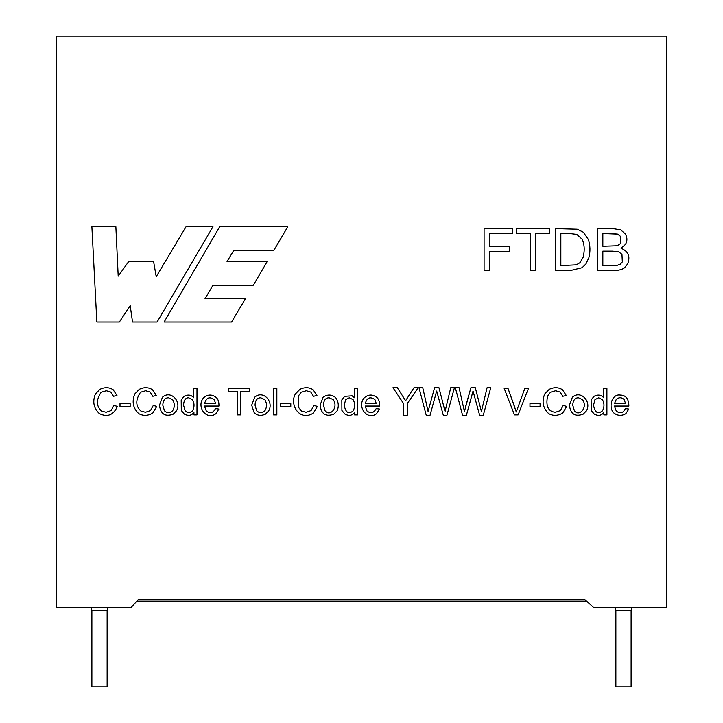 <?xml version="1.0" encoding="UTF-8"?>
<svg xmlns="http://www.w3.org/2000/svg" width="723" height="723" viewBox="0 0 723 723"><rect width="100%" height="100%" fill="white"/><g stroke="black" fill="none" stroke-linecap="round" stroke-linejoin="round"><path stroke-width="1.08" d="M586.552 601.102L136.855 601.102L586.552 601.102M91.884 686.85L107.131 686.85L91.884 686.85L91.884 610.637L91.884 686.85M107.131 686.85L107.131 610.637L91.884 610.637L107.131 610.637L107.564 607.772M615.869 686.85L631.116 686.85L615.869 686.85L615.869 610.637L615.869 686.85M631.116 686.85L631.116 610.637L615.869 610.637L631.116 610.637L631.559 607.772M91.441 607.772L91.884 610.637L91.441 607.772M615.436 607.772L615.869 610.637L615.436 607.772M138.563 599.204L584.437 599.204L593.963 607.772L666.371 607.772L666.371 36.15L56.629 36.15L56.629 607.772L130.845 607.772L138.563 599.204L130.845 607.772L56.629 607.772L56.629 36.15L666.371 36.15L666.371 607.772L593.963 607.772L584.437 599.204L138.563 599.204M603.66 388.143L606.913 388.143L606.913 414.885L603.877 414.885L603.877 412.444C601.4 415.644 598.192 416.177 594.234 414.044L591.233 410.474L591.125 399.946L594.026 396.34C597.966 394.333 601.175 394.803 603.66 397.74L603.66 388.143L606.913 388.143L606.913 414.885L603.877 414.885L606.913 414.885L606.913 388.143L603.66 388.143L603.66 397.74C601.175 394.803 597.966 394.333 594.026 396.34L591.125 399.946L591.233 410.474L594.234 414.044C598.192 416.177 601.4 415.644 603.877 412.444L603.877 414.885M586.452 410.809L583.181 414.134C575.101 417.054 570.51 414.071 569.417 405.196L572.399 397.225C580.741 389.67 591.785 401.654 586.452 410.809L583.181 414.134C575.101 417.054 570.51 414.071 569.417 405.196C570.51 414.071 575.101 417.054 583.181 414.134L586.452 410.809C591.785 401.654 580.741 389.67 572.399 397.225L569.417 405.196L572.399 397.225M562.801 396.303L560.099 392.074L555.653 390.736L550.501 392.218L547.582 396.177C545.576 406.163 548.17 411.532 555.372 412.273L560.406 410.565L563.19 405.495L566.715 406.389L562.711 413.032C557.795 415.915 553.104 416.096 548.63 413.565C542.964 408.188 541.644 401.672 544.69 394.026L549.236 389.317C554.098 387.031 558.499 387.176 562.467 389.742L566.29 395.508L562.801 396.303L560.099 392.074L562.801 396.303L566.29 395.508L562.467 389.742C558.499 387.176 554.098 387.031 549.236 389.317L544.69 394.026C541.644 401.672 542.964 408.188 548.63 413.565C553.104 416.096 557.795 415.915 562.711 413.032L566.715 406.389L563.19 405.495L560.406 410.565L555.372 412.273C548.17 411.532 545.576 406.163 547.582 396.177L550.501 392.218L555.653 390.736L560.099 392.074L562.801 396.303L566.29 395.508L562.467 389.742M540.099 406.85L529.968 406.85L529.968 403.542L540.099 403.542L540.099 406.85L529.968 406.85L540.099 406.85L540.099 403.542L529.968 403.542L529.968 406.85L529.968 403.542L540.099 403.542L540.099 406.85M516.276 411.947L524.934 388.143L528.54 388.143L518.111 414.885L514.46 414.885L504.094 388.143L507.917 388.143L516.276 411.947L524.934 388.143L528.54 388.143L518.111 414.885L514.46 414.885L518.111 414.885L528.54 388.143L524.934 388.143L516.276 411.947L507.917 388.143L504.094 388.143L514.46 414.885L504.094 388.143L507.917 388.143L514.866 407.573M465.666 406.362L470.917 387.7L475.309 387.7L481.41 411.468L487.085 387.7L490.754 387.7L483.262 415.327L479.665 415.327L473.032 391.044L466.38 415.327L472.182 394.279L466.38 415.327L462.575 415.327L455.327 387.7L459.087 387.7L464.419 411.468L470.917 387.7L475.309 387.7L481.41 411.468L487.085 387.7L490.754 387.7L483.262 415.327L479.665 415.327L473.032 391.044L479.665 415.327L483.262 415.327L490.754 387.7L487.085 387.7L481.41 411.468L475.309 387.7L470.917 387.7L464.419 411.468L459.087 387.7L455.327 387.7L462.575 415.327L466.38 415.327L462.575 415.327L455.327 387.7L459.087 387.7L464.419 411.468M436.674 391.044L430.031 415.327L426.245 415.327L418.988 387.7L422.756 387.7L428.079 411.468L434.586 387.7L438.969 387.7L445.052 411.468L450.745 387.7L454.424 387.7L446.913 415.327L443.326 415.327L436.674 391.044L430.031 415.327L426.245 415.327L430.031 415.327L436.674 391.044L443.326 415.327L446.913 415.327L454.424 387.7L450.745 387.7L445.052 411.468L438.969 387.7L434.586 387.7L428.079 411.468L422.756 387.7L418.988 387.7L426.245 415.327L418.988 387.7L422.756 387.7L428.079 411.468L434.586 387.7L438.969 387.7L445.052 411.468L450.745 387.7L454.424 387.7L446.913 415.327L443.326 415.327L437.578 394.297L443.326 415.327M407.23 415.327L403.597 415.327L403.597 403.624L392.978 387.7L397.343 387.7L405.594 400.723L413.99 387.7L418.256 387.7L407.23 403.624L407.23 415.327L403.597 415.327L407.23 415.327L407.23 403.624L418.256 387.7L413.99 387.7L405.594 400.723L397.343 387.7L392.978 387.7L403.597 403.624L403.597 415.327M204.464 406.064L206.281 410.935C210.059 413.854 213.122 413.086 215.49 408.603L218.861 409.055L215.897 413.673C206.507 420.985 195.87 406.434 203.624 397.777C207.863 394.198 212.155 394.18 216.502 397.731C218.247 399.458 219.069 402.232 218.952 406.064L204.464 406.064L206.281 410.935L204.464 406.064L218.952 406.064C219.069 402.232 218.247 399.458 216.502 397.731C212.155 394.18 207.863 394.198 203.624 397.777C195.87 406.434 206.507 420.985 215.897 413.673L218.861 409.055L215.49 408.603C213.122 413.086 210.059 413.854 206.281 410.935C210.059 413.854 213.122 413.086 215.49 408.603L218.861 409.055L215.897 413.673M354.333 388.143L357.605 388.143L357.605 414.885L354.568 414.885L354.568 412.444C352.092 415.644 348.875 416.177 344.916 414.044L341.907 410.474L341.825 399.946L344.699 396.34L352.119 395.824L354.333 397.74L354.333 388.143L357.605 388.143L357.605 414.885L354.568 414.885L357.605 414.885L357.605 388.143L354.333 388.143L354.333 397.74L352.119 395.824L344.699 396.34L341.825 399.946L341.907 410.474L344.916 414.044C348.875 416.177 352.092 415.644 354.568 412.444L354.568 414.885M320.099 405.196L323.082 397.225C327.492 394.216 331.703 394.369 335.725 397.695C338.581 401.898 339.042 406.272 337.126 410.809L333.854 414.134C325.802 417.063 321.211 414.08 320.099 405.196C321.211 414.08 325.802 417.063 333.854 414.134L337.126 410.809C339.042 406.272 338.581 401.898 335.725 397.695C331.703 394.369 327.492 394.216 323.082 397.225L320.099 405.196C321.211 414.08 325.802 417.063 333.854 414.134L337.126 410.809M313.484 396.303L310.782 392.074L306.335 390.736L301.175 392.218L298.283 396.177L298.418 407.239L301.518 411.026L306.046 412.273L311.08 410.565L313.872 405.495L317.415 406.389L313.393 413.032C299.638 422.006 289.173 404.564 295.364 394.026L299.918 389.317C304.735 387.031 309.137 387.176 313.14 389.742L316.963 395.508L313.484 396.303L310.782 392.074L313.484 396.303L316.963 395.508L313.14 389.742C309.137 387.176 304.735 387.031 299.918 389.317L295.364 394.026C289.173 404.564 299.638 422.006 313.393 413.032L317.415 406.389L313.872 405.495L311.08 410.565L306.046 412.273L301.518 411.026L298.418 407.239L298.283 396.177L301.175 392.218L306.335 390.736L310.782 392.074L313.484 396.303L316.963 395.508L313.14 389.742M290.782 406.85L280.641 406.85L280.641 403.542L290.782 403.542L290.782 406.85L280.641 406.85L290.782 406.85L290.782 403.542L280.641 403.542L280.641 406.85L280.641 403.542L290.782 403.542L290.782 406.85M276.855 414.885L273.583 414.885L273.583 388.143L276.855 388.143L276.855 414.885L273.583 414.885L276.855 414.885L276.855 388.143L273.583 388.143L273.583 414.885L273.583 388.143L276.855 388.143L276.855 414.885M251.685 405.196L254.668 397.225C263.082 389.67 274.071 401.69 268.712 410.809L265.458 414.134C261.066 416.087 257.307 415.617 254.189 412.716L251.685 405.196L254.189 412.716C257.307 415.617 261.066 416.087 265.458 414.134L268.712 410.809C274.071 401.69 263.082 389.67 254.668 397.225L251.685 405.196M240.84 414.885L237.316 414.885L237.316 391.27L228.495 391.27L228.495 388.143L249.652 388.143L249.652 391.27L240.84 391.27L240.84 414.885L237.316 414.885L240.84 414.885L240.84 391.27L249.652 391.27L249.652 388.143L228.495 388.143L228.495 391.27L237.316 391.27L237.316 414.885M621.048 248.251C628.341 251.297 630.537 256.502 627.654 263.859L624.582 267.754C622.268 269.589 618.49 270.51 613.267 270.519L597.325 270.519L597.325 228.595L613.023 228.595L620.714 229.878L625.25 233.809C627.374 237.424 627.437 240.949 625.449 244.401L621.048 248.251L625.449 244.401C627.437 240.949 627.374 237.424 625.25 233.809L620.714 229.878L613.023 228.595L597.325 228.595L597.325 270.519L613.267 270.519C618.49 270.51 622.268 269.589 624.582 267.754L627.654 263.859C630.537 256.502 628.341 251.297 621.048 248.251M588.296 239.358L583.334 232.191L577.207 229.209L555.327 228.595L577.207 229.209L583.334 232.191L588.296 239.358C590.302 245.449 590.474 251.595 588.829 257.804L585.955 263.913L582.132 267.7L570.429 270.519L555.327 270.519L555.327 228.595L555.327 270.519L570.429 270.519L582.132 267.7L585.955 263.913L588.829 257.804C590.474 251.595 590.302 245.449 588.296 239.358L583.334 232.191L577.207 229.209L555.327 228.595L555.327 270.519L570.429 270.519L582.132 267.7L585.955 263.913M535.761 270.519L530.239 270.519L530.239 233.502L516.412 233.502L516.412 228.595L549.579 228.595L549.579 233.502L535.761 233.502L535.761 270.519L530.239 270.519L535.761 270.519L535.761 233.502L549.579 233.502L549.579 228.595L516.412 228.595L516.412 233.502L530.239 233.502L530.239 270.519M489.598 270.519L484.085 270.519L484.085 228.595L512.345 228.595L512.345 233.502L489.598 233.502L489.598 246.57L509.281 246.57L509.281 251.477L489.598 251.477L489.598 270.519L484.085 270.519L489.598 270.519L489.598 251.477L509.281 251.477L509.281 246.57L489.598 246.57L489.598 233.502L512.345 233.502L512.345 228.595L484.085 228.595L484.085 270.519L484.085 228.595L512.345 228.595L512.345 233.502M119.376 322.024L96.855 322.024L91.884 226.688L115.861 226.688L118.201 276.15L128.73 261.491L153.592 261.491L156.222 276.701L186.055 226.688L212.96 226.688L157.099 322.024L132.535 322.024L130.194 305.648L119.376 322.024L96.855 322.024L91.884 226.688L96.855 322.024L119.376 322.024L130.194 305.648L132.535 322.024L157.099 322.024L212.96 226.688L186.055 226.688L156.222 276.701L153.592 261.491L128.73 261.491L118.201 276.15L115.861 226.688L91.884 226.688L115.861 226.688M365.151 406.064L366.959 410.935C370.718 413.854 373.782 413.077 376.168 408.603L379.53 409.055L376.566 413.673C367.275 420.985 356.475 406.471 364.311 397.777C368.531 394.198 372.815 394.18 377.18 397.731C378.924 399.448 379.738 402.223 379.62 406.064L365.151 406.064L379.62 406.064C379.738 402.223 378.924 399.448 377.18 397.731C372.815 394.18 368.531 394.198 364.311 397.777C356.475 406.471 367.275 420.985 376.566 413.673L379.53 409.055L376.168 408.603C373.782 413.077 370.718 413.854 366.959 410.935L365.151 406.064M113.484 396.303L110.782 392.074L106.344 390.736L101.202 392.218C96.06 399.846 96.168 406.118 101.536 411.026L106.073 412.273L111.107 410.565L113.9 405.495L117.415 406.389C113.448 415.129 107.42 417.523 99.322 413.565C93.665 408.188 92.354 401.681 95.391 394.026L99.919 389.317C104.763 387.031 109.173 387.166 113.168 389.742L116.972 395.508L113.484 396.303L110.782 392.074L113.484 396.303L116.972 395.508L113.168 389.742C109.173 387.166 104.763 387.031 99.919 389.317L95.391 394.026C92.354 401.681 93.665 408.188 99.322 413.565C107.42 417.523 113.448 415.129 117.415 406.389L113.9 405.495L111.107 410.565L106.073 412.273L101.536 411.026C96.168 406.118 96.06 399.846 101.202 392.218L106.344 390.736L110.782 392.074L113.484 396.303L116.972 395.508L113.168 389.742M130.149 406.85L120.009 406.85L120.009 403.542L130.149 403.542L130.149 406.85L120.009 406.85L130.149 406.85L130.149 403.542L120.009 403.542L120.009 406.85L120.009 403.542L130.149 403.542L130.149 406.85M152.851 396.303L150.149 392.074L145.703 390.736L140.569 392.218C135.427 399.846 135.535 406.118 140.886 411.026L145.44 412.273L150.465 410.565L153.258 405.495L156.783 406.389L152.779 413.032C147.908 415.915 143.208 416.096 138.68 413.565C133.023 408.188 131.722 401.681 134.749 394.026L139.286 389.317C144.094 387.031 148.513 387.166 152.535 389.742L156.34 395.508L152.851 396.303L150.149 392.074L152.851 396.303L156.34 395.508L152.535 389.742C148.513 387.166 144.094 387.031 139.286 389.317L134.749 394.026C131.722 401.681 133.023 408.188 138.68 413.565C143.208 416.096 147.908 415.915 152.779 413.032L156.783 406.389L153.258 405.495L150.465 410.565L145.44 412.273L140.886 411.026C135.535 406.118 135.427 399.846 140.569 392.218L145.703 390.736L150.149 392.074L152.851 396.303L156.34 395.508L152.535 389.742M176.493 410.809L173.24 414.134C165.169 417.063 160.569 414.08 159.467 405.196L162.449 397.225C170.791 389.67 181.853 401.654 176.493 410.809L173.24 414.134C165.169 417.063 160.569 414.08 159.467 405.196C160.569 414.08 165.169 417.063 173.24 414.134L176.493 410.809C181.853 401.654 170.791 389.67 162.449 397.225L159.467 405.196L162.449 397.225M193.71 388.143L196.981 388.143L196.981 414.885L193.936 414.885L193.936 412.444C191.487 415.644 188.269 416.177 184.284 414.044L181.301 410.474L181.193 399.946L184.085 396.34C187.962 394.324 191.17 394.794 193.71 397.74L193.71 388.143L196.981 388.143L196.981 414.885L193.936 414.885L196.981 414.885L196.981 388.143L193.71 388.143L193.71 397.74C191.17 394.794 187.962 394.324 184.085 396.34L181.193 399.946L181.301 410.474L184.284 414.044C188.269 416.177 191.487 415.644 193.936 412.444L193.936 414.885M614.414 406.064L616.231 410.935C618.508 412.905 620.894 413.158 623.398 411.685L625.44 408.603L628.802 409.055L625.829 413.673C621.491 416.159 617.388 415.842 613.547 412.716C608.151 406.769 612.047 393.746 620.108 395.074C625.829 395.11 628.757 398.78 628.883 406.064L614.414 406.064L616.231 410.935L614.414 406.064L628.883 406.064C628.757 398.78 625.829 395.11 620.108 395.074C612.047 393.746 608.151 406.769 613.547 412.716C617.388 415.842 621.491 416.159 625.829 413.673L628.802 409.055L625.44 408.603L623.398 411.685C620.894 413.158 618.508 412.905 616.231 410.935M164.121 322.024L219.684 226.688L287.79 226.688L273.827 250.411L233.773 250.411L227.031 261.491L267.221 261.491L253.357 285.178L212.996 285.178L204.998 298.78L245.368 298.78L231.613 322.024L164.121 322.024L219.684 226.688L287.79 226.688L219.684 226.688L164.121 322.024L231.613 322.024L164.121 322.024M128.73 261.491L153.592 261.491M186.055 226.688L212.96 226.688L157.099 322.024L132.535 322.024M509.281 246.57L509.281 251.477M516.412 233.502L516.412 228.595L549.579 228.595L549.579 233.502M560.84 233.502L569.625 233.502L560.84 233.502L560.84 265.612L560.84 233.502L569.625 233.502L576.782 234.369L582.051 239.105C584.5 244.32 584.862 250.402 583.109 257.334L580.018 262.657L576.285 264.835L560.84 265.612L576.285 264.835L580.018 262.657L583.109 257.334C584.862 250.402 584.5 244.32 582.051 239.105C584.5 244.32 584.862 250.402 583.109 257.334L580.018 262.657M569.625 233.502L576.782 234.369L569.625 233.502M560.84 265.612L576.285 264.835M583.109 257.334C584.862 250.402 584.5 244.32 582.051 239.105L576.782 234.369M627.654 263.859L624.582 267.754C622.268 269.589 618.49 270.51 613.267 270.519L597.325 270.519L597.325 228.595L613.023 228.595L620.714 229.878L625.25 233.809C627.374 237.424 627.437 240.949 625.449 244.401M602.846 233.502L611.206 233.502L602.846 233.502L602.846 246.236L602.846 233.502L617.587 234.089L620.433 236.285L620.379 243.651L617.198 245.739L602.846 246.236L617.198 245.739L620.379 243.651L620.433 236.285L620.379 243.651L620.433 236.285L617.587 234.089L611.206 233.502L617.587 234.089M602.846 251.143L612.544 251.143L602.846 251.143L602.846 265.612L602.846 251.143L618.644 251.839L621.961 254.297L622.331 261.934L620.235 264.247L617.035 265.386L602.846 265.612L617.035 265.386L620.235 264.247L622.331 261.934L621.961 254.297L622.331 261.934M612.544 251.143L618.644 251.839L621.961 254.297L618.644 251.839L612.544 251.143M602.846 265.612L617.035 265.386L620.235 264.247M602.846 246.236L617.198 245.739M228.495 391.27L228.495 388.143L249.652 388.143L249.652 391.27M255.038 405.214C255.291 400.262 257.207 397.786 260.768 397.795L264.853 399.665C267.04 403.461 267.04 407.166 264.853 410.772C262.169 413.249 259.43 413.249 256.656 410.772L255.038 405.214C255.291 400.262 257.207 397.786 260.768 397.795C257.207 397.786 255.291 400.262 255.038 405.214L256.656 410.772C259.43 413.249 262.169 413.249 264.853 410.772C267.04 407.166 267.04 403.461 264.853 399.665C267.04 403.461 267.04 407.166 264.853 410.772C267.04 407.166 267.04 403.461 264.853 399.665L260.768 397.795M268.712 410.809L265.458 414.134M306.335 390.736L301.175 392.218L306.335 390.736M298.283 396.177L298.418 407.239L298.283 396.177M313.872 405.495L311.08 410.565L313.872 405.495L317.415 406.389L313.393 413.032M295.364 394.026L299.918 389.317M311.08 410.565L306.046 412.273L301.518 411.026M323.434 405.214C323.705 400.262 325.621 397.786 329.182 397.795L333.249 399.665C338.78 407.483 329.887 417.216 325.07 410.772L323.434 405.214C323.705 400.262 325.621 397.786 329.182 397.795L333.249 399.665C338.78 407.483 329.887 417.216 325.07 410.772L323.434 405.214L325.07 410.772C329.887 417.216 338.78 407.483 333.249 399.665L329.182 397.795C325.621 397.786 323.705 400.262 323.434 405.214M354.568 412.444C352.092 415.644 348.875 416.177 344.916 414.044L341.907 410.474M341.825 399.946L344.699 396.34L352.119 395.824M344.202 405.232L345.675 399.593L349.326 397.795L353.113 399.665C355.138 403.298 355.147 407.031 353.149 410.863C348.631 414.496 345.648 412.616 344.202 405.232C345.648 412.616 348.631 414.496 353.149 410.863C355.147 407.031 355.138 403.298 353.113 399.665L349.326 397.795L345.675 399.593L344.202 405.232C345.648 412.616 348.631 414.496 353.149 410.863C355.147 407.031 355.138 403.298 353.113 399.665L349.326 397.795M365.305 403.362L376.204 403.362L365.305 403.362C367.085 397.578 370.303 396.34 374.948 399.665L376.204 403.362L374.948 399.665C370.303 396.34 367.085 397.578 365.305 403.362C367.085 397.578 370.303 396.34 374.948 399.665M376.168 408.603C373.782 413.077 370.718 413.854 366.959 410.935C370.718 413.854 373.782 413.077 376.168 408.603L379.53 409.055L376.566 413.673C367.275 420.985 356.475 406.471 364.311 397.777C368.531 394.198 372.815 394.18 377.18 397.731C378.924 399.448 379.738 402.223 379.62 406.064M101.202 392.218L106.344 390.736L101.202 392.218C96.06 399.846 96.168 406.118 101.536 411.026M113.9 405.495L111.107 410.565L113.9 405.495L117.415 406.389C113.448 415.129 107.42 417.523 99.322 413.565M95.391 394.026L99.919 389.317M111.107 410.565L106.073 412.273M140.569 392.218L145.703 390.736L140.569 392.218C135.427 399.846 135.535 406.118 140.886 411.026M153.258 405.495L150.465 410.565L153.258 405.495L156.783 406.389L152.779 413.032M134.749 394.026L139.286 389.317M150.465 410.565L145.44 412.273M162.811 405.214C163.073 400.262 164.989 397.786 168.549 397.795L172.634 399.665C174.821 403.461 174.821 407.166 172.634 410.772C169.887 413.249 167.158 413.249 164.446 410.772L162.811 405.214C163.073 400.262 164.989 397.786 168.549 397.795C164.989 397.786 163.073 400.262 162.811 405.214L164.446 410.772C167.158 413.249 169.887 413.249 172.634 410.772C174.821 407.166 174.821 403.461 172.634 399.665C174.821 403.461 174.821 407.166 172.634 410.772C174.821 407.166 174.821 403.461 172.634 399.665L168.549 397.795M193.936 412.444C191.487 415.644 188.269 416.177 184.284 414.044L181.301 410.474M181.193 399.946L184.085 396.34M183.57 405.232C183.832 400.19 185.54 397.713 188.712 397.795L192.481 399.665C194.523 403.298 194.541 407.031 192.517 410.863C190.122 413.24 187.664 413.213 185.151 410.791L183.57 405.232C183.832 400.19 185.54 397.713 188.712 397.795C185.54 397.713 183.832 400.19 183.57 405.232L185.151 410.791C187.664 413.213 190.122 413.24 192.517 410.863C194.541 407.031 194.523 403.298 192.481 399.665C194.523 403.298 194.541 407.031 192.517 410.863C194.541 407.031 194.523 403.298 192.481 399.665L188.712 397.795M204.645 403.362L215.535 403.362L204.645 403.362C206.389 397.578 209.598 396.349 214.279 399.665L215.535 403.362L214.279 399.665C209.598 396.349 206.389 397.578 204.645 403.362C206.389 397.578 209.598 396.349 214.279 399.665M203.624 397.777C207.863 394.198 212.155 394.18 216.502 397.731C218.247 399.458 219.069 402.232 218.952 406.064M392.978 387.7L397.343 387.7L405.594 400.723L413.99 387.7L418.256 387.7M413.99 387.7L408.649 395.833M466.38 415.327L473.032 391.044M555.653 390.736L550.501 392.218L555.653 390.736M547.582 396.177C545.576 406.163 548.17 411.532 555.372 412.273C548.17 411.532 545.576 406.163 547.582 396.177M563.19 405.495L560.406 410.565L563.19 405.495L566.715 406.389L562.711 413.032C557.795 415.915 553.104 416.096 548.63 413.565M544.69 394.026L549.236 389.317M572.761 405.214C573.023 400.262 574.939 397.786 578.499 397.795L582.575 399.665C588.097 407.483 579.213 417.216 574.396 410.772L572.761 405.214C573.023 400.262 574.939 397.786 578.499 397.795L582.575 399.665C588.097 407.483 579.213 417.216 574.396 410.772L572.761 405.214L574.396 410.772C579.213 417.216 588.097 407.483 582.575 399.665L578.499 397.795C574.939 397.786 573.023 400.262 572.761 405.214M603.877 412.444C601.4 415.644 598.192 416.177 594.234 414.044L591.233 410.474M593.529 405.232L594.984 399.593L598.644 397.795L602.431 399.665C604.464 403.298 604.473 407.031 602.449 410.863C597.885 414.469 594.912 412.589 593.529 405.232L594.984 399.593L593.529 405.232C594.912 412.589 597.885 414.469 602.449 410.863C604.473 407.031 604.464 403.298 602.431 399.665L598.644 397.795L594.984 399.593L593.529 405.232M602.431 399.665C604.464 403.298 604.473 407.031 602.449 410.863C604.473 407.031 604.464 403.298 602.431 399.665L598.644 397.795M625.476 403.362L614.595 403.362L616.303 399.295C619.087 397.135 621.735 397.261 624.229 399.665L625.476 403.362L624.229 399.665C621.735 397.261 619.087 397.135 616.303 399.295L614.595 403.362L625.476 403.362L624.229 399.665C621.735 397.261 619.087 397.135 616.303 399.295M625.44 408.603L623.398 411.685L625.44 408.603L628.802 409.055L625.829 413.673M613.547 412.716C608.151 406.769 612.047 393.746 620.108 395.074C625.829 395.11 628.757 398.78 628.883 406.064M245.368 298.78L231.613 322.024L245.368 298.78L204.998 298.78L212.996 285.178L253.357 285.178L267.221 261.491L253.357 285.178M267.221 261.491L227.031 261.491L233.773 250.411L273.827 250.411L287.79 226.688L273.827 250.411"/></g></svg>
